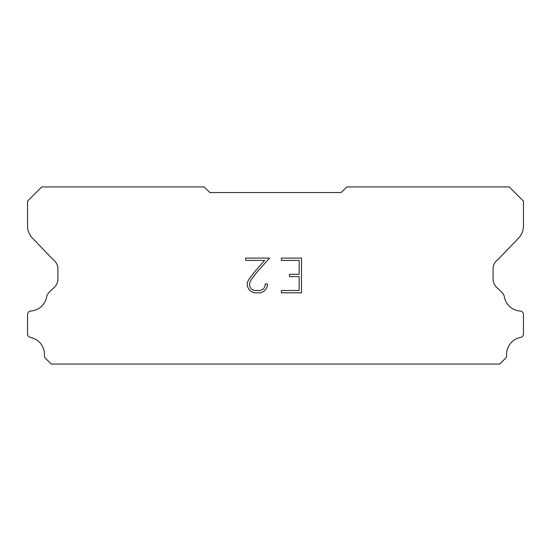 <?xml version="1.0" encoding="UTF-8"?>
<svg xmlns="http://www.w3.org/2000/svg" width="551" height="551" viewBox="0 0 551 551"><rect width="100%" height="100%" fill="white"/><g stroke="black" fill="none" stroke-linecap="round" stroke-linejoin="round"><path stroke-width="0.83" d="M299.179 290.487L299.179 276.602L289.461 276.602L289.461 274.288L299.179 274.288L299.179 260.403L281.347 260.403L281.347 258.088L301.493 258.088L301.493 292.801L281.347 292.801L281.347 290.487L299.179 290.487M267.462 283.999L267.462 286.086L265.809 289.475L264.094 291.155L260.706 292.801L254.039 292.801L250.671 291.128L248.956 289.433L247.282 286.045L247.282 282.615L248.956 279.288L253.859 272.759L264.638 260.403L245.677 260.403L245.677 258.088L269.542 258.088L256.029 273.275L251.215 279.688L249.651 282.856L249.651 285.9L251.166 288.958L254.238 290.487L260.527 290.487L263.578 288.951L265.114 285.9L265.114 283.999L267.462 283.999M209.938 192.547L341.062 192.547L346.896 186.947L509.276 186.947L523.45 201.122L523.45 225.559A17.708 17.708 0 0 1 518.512 238.184L498.056 259.466A11.805 11.805 0 0 0 493.097 267.882L493.097 278.944A11.805 11.805 0 0 0 496.554 287.298L500.728 291.162A15.4 15.4 0 0 1 504.199 295.887A17.239 17.239 0 0 0 520.433 311.039A3.54 3.54 0 0 1 523.45 314.545L523.45 334.305A3.54 3.54 0 0 1 520.964 337.343A17.239 17.239 0 0 0 506.603 355.285A3.54 3.54 0 0 1 505.57 358.212L499.729 364.053L51.271 364.053L45.43 358.212A3.54 3.54 0 0 1 44.397 355.285A17.239 17.239 0 0 0 30.036 337.343A3.54 3.54 0 0 1 27.55 334.305L27.55 314.545A3.54 3.54 0 0 1 30.567 311.039A17.239 17.239 0 0 0 46.801 295.887A15.4 15.4 0 0 1 50.272 291.162L54.446 287.298A11.805 11.805 0 0 0 57.903 278.944L57.903 267.882A11.805 11.805 0 0 0 52.944 259.466L32.488 238.184A17.708 17.708 0 0 1 27.55 225.559L27.55 201.122L41.724 186.947L204.104 186.947L209.938 192.547"/></g></svg>
